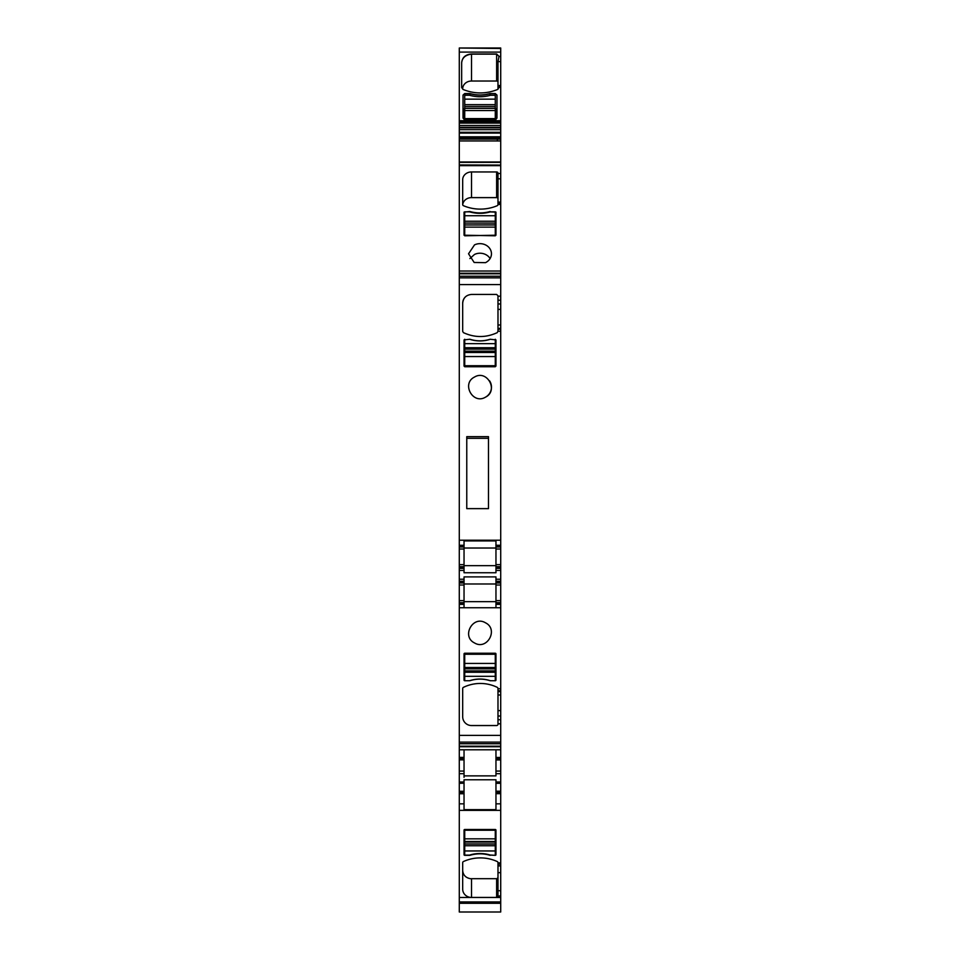 <?xml version="1.0" encoding="UTF-8"?>
<svg xmlns="http://www.w3.org/2000/svg" width="960" height="960" viewBox="0 0 960 960"><rect width="100%" height="100%" fill="white"/><g stroke="black" fill="none" stroke-linecap="round" stroke-linejoin="round"><path stroke-width="1.44" d="M459.288 735.384L500.712 735.384L500.712 749.784L459.288 749.784L459.288 570.42L464.04 570.42L464.04 572.748L495.96 572.748L495.96 570.42L500.712 570.42L500.712 567.528L495.96 567.528L495.96 566.676L500.712 566.676L500.712 120.744L459.288 120.744L459.288 121.92L500.712 121.92M459.288 566.676L464.04 566.676L464.04 564.648L459.288 564.648L459.288 570.42M459.288 564.648L459.288 546.996L464.04 546.996L464.04 545.292L459.288 545.292L459.288 546.996M459.288 165.096L459.288 545.292M459.288 121.92L459.288 164.94L500.712 165.096M499.176 137.448L459.288 137.46L499.152 137.436M459.288 48.492L459.288 52.092L500.712 52.092L500.712 120.744L459.288 120.744L459.288 52.092L500.712 52.092L500.712 48L459.288 48L500.712 48.492M500.712 903.288L459.288 903.288L459.288 912L500.712 912L500.712 895.812L497.988 896.172A1.356 1.272 0 0 1 496.632 897.444L471.516 897.444A8.82 8.292 0 0 1 462.684 889.152L462.684 862.68A1.356 1.272 0 0 1 463.452 861.54A38.7 36.36 180 0 1 497.22 861.54A1.356 1.272 0 0 1 497.988 862.68L497.988 895.812M459.288 903.288L500.712 902.892M495.96 783.192L495.96 779.772L464.04 779.772L464.04 793.74L459.288 793.74L459.288 902.892M459.288 793.74L459.288 783.192M459.288 759.852L459.288 749.796L464.04 749.784L464.04 759.852L459.288 759.852L459.288 783.312L464.04 783.192M495.96 607.752L495.96 604.356L500.712 604.356L500.712 607.752L464.04 607.752L464.04 604.356L459.288 604.356M500.712 607.752L500.712 691.596L497.988 691.596L497.988 724.188A1.356 1.356 0 0 1 496.632 725.544L471.516 725.544A8.82 8.82 0 0 1 462.684 716.724L462.684 688.548A1.356 1.356 0 0 1 463.452 687.336A38.7 38.7 0 0 1 497.22 687.336A1.356 1.356 0 0 1 497.988 688.548L497.988 691.596M500.712 735.384L500.712 691.596M500.712 743.748L459.288 743.748L500.712 743.748M500.712 749.796L500.712 758.7L495.96 758.7L495.96 749.796L500.712 749.796M464.04 759.852L464.04 775.872L495.96 775.872L495.96 759.924L500.712 759.924L500.712 758.7M500.712 759.924L500.712 783.192M495.96 792.444L495.96 783.312L500.712 783.312L500.712 792.444L495.96 792.444L495.96 809.664L464.04 809.664L464.04 793.74M495.96 803.832L500.712 803.832L500.712 792.444M500.712 803.832L500.712 864.108M497.988 864.216L500.712 864.216L500.712 865.884L497.988 865.884M500.712 895.812L500.712 865.884M500.712 86.508L497.988 86.292L497.988 89.268M459.288 137.412L500.712 137.412L499.524 136.872L500.712 136.8M500.712 162.012L459.288 162.012L500.712 162M500.712 203.568L497.988 203.352L497.988 204.432L500.712 204.432M500.712 566.676L500.712 567.528M500.712 579.24L500.712 581.28L495.96 581.28L495.96 579.24L500.712 579.24L500.712 570.42M500.712 604.356L500.712 581.28M464.04 653.916A0.684 0.684 0 0 1 464.724 653.244L495.276 653.244A0.684 0.684 0 0 1 495.96 653.916L495.96 680.064A0.684 0.684 0 0 1 495.276 680.736L490.128 680.736A32.928 32.928 0 0 0 469.872 680.736L464.724 680.736A0.684 0.684 0 0 1 464.04 680.064L464.04 653.916M459.288 746.724L500.712 746.724M464.04 777.336L464.04 773.676L459.288 773.676M464.04 779.772L464.04 781.968L459.288 781.968M459.288 48L500.712 48M497.988 82.224A1.356 1.2 -0 0 0 496.632 81.024L496.632 54.144L499.008 56.244L496.632 54.144L471.516 54.144C465.432 54.924 462.144 57.816 461.664 62.832C462.252 57.552 465.54 54.66 471.516 54.144L471.516 53.988C465.54 54.504 462.252 57.396 461.664 62.676L461.664 87.54L463.008 89.436C474.564 94.104 486.12 94.104 497.676 89.436L499.008 87.36L500.712 87.36L499.008 87.36L497.988 86.292L497.988 61.62L500.712 61.62M470.04 95.376L470.04 93.708A31.908 28.176 -0 0 0 489.96 93.708C483.324 95.58 476.676 95.58 470.04 93.708L464.724 93.708L463.032 95.208L464.724 93.552L463.032 95.052L463.032 118.128L464.724 119.628L495.276 119.628L496.968 118.128L496.968 95.052L495.276 93.552L489.96 93.552C483.324 95.424 476.676 95.424 470.04 93.552L464.724 93.552M495.276 95.244L490.44 95.244A32.928 29.076 -0 0 1 469.56 95.244L464.724 95.244L464.724 99.144L495.276 99.144L495.276 93.708L496.968 95.208L495.276 93.708L489.96 93.552M459.288 271.02L500.712 271.02M459.288 273.264L500.712 273.264M459.288 276.228L500.712 276.228L459.288 276.228M497.988 331.224L497.988 295.788L496.632 294.432L471.516 294.432C466.152 294.96 463.212 297.9 462.684 303.264L462.684 331.428L463.452 332.652C474.708 337.812 485.964 337.812 497.22 332.652L497.988 331.224L500.712 331.224M464.04 366.06L464.724 366.744L495.276 366.744L495.96 366.06L495.96 339.924L490.128 339.24C483.372 341.364 476.628 341.364 469.872 339.24L464.04 339.924L464.04 366.06M488.484 508.632L488.484 436.668L466.764 436.668L466.764 508.632L488.484 508.632M474.504 377.052C461.184 383.52 472.86 404.88 485.496 397.164C498.816 390.696 487.14 369.336 474.504 377.052M464.04 545.292L464.04 540.924L495.96 540.924L495.96 545.292L500.712 545.292M464.04 566.676L464.04 570.42M459.288 568.38L464.04 568.38M495.96 579.24L495.96 576.9L464.04 576.9L464.04 581.28L459.288 581.28L464.04 581.28L464.04 582.972L459.288 582.972M459.288 600.624L464.04 600.624L464.04 582.972M464.04 600.624L464.04 602.664L459.288 602.664M464.04 602.664L464.04 604.356M500.712 903.024L466.08 902.892M496.632 81.024L471.516 81.024L471.516 54.144L496.632 53.988L499.008 56.424L500.712 56.424L499.008 56.424L497.988 61.62M500.712 138.264L497.628 138.264L498.084 136.86M500.712 140.952L497.268 140.952L497.46 139.14L500.712 139.14M462.708 204.84A8.82 7.788 -0 0 1 471.516 197.616L496.632 197.616L496.632 171.948A1.356 1.2 -0 0 1 497.988 173.148L497.988 178.824L500.712 178.824M497.988 203.568L497.988 178.824M495.96 545.292L495.96 546.996L500.712 546.996M500.712 564.648L495.96 564.648L495.96 546.996M495.96 567.528L495.96 568.38L500.712 568.38L495.96 568.38L495.96 570.42M495.96 581.28L495.96 582.972L500.712 582.972M500.712 600.624L495.96 600.624L495.96 582.972M495.96 600.624L495.96 602.664L500.712 602.664M500.712 603.516L495.96 603.516L495.96 604.356M488.484 490.308L488.484 504.564L488.484 490.308M468.12 685.428C476.268 682.8 484.404 682.8 492.552 685.428M489.96 95.376L489.96 93.708L495.276 93.552M469.872 339.24A32.928 32.928 0 0 0 490.128 339.24M488.484 438.324L466.764 438.324M485.496 397.164A11.46 11.46 0 0 0 489.624 380.88M495.96 564.648L495.96 566.676M464.04 564.648L464.04 546.996M464.04 565.656L495.96 565.656M496.632 171.948L471.516 171.948A8.82 7.788 -0 0 0 462.684 179.748L462.684 204.612A1.356 1.2 -0 0 0 463.452 205.692A38.7 34.164 -0 0 0 497.22 205.692A1.356 1.2 -0 0 0 497.988 204.612L497.988 204.432M464.04 548.016L495.96 548.016M495.276 108.936L495.96 108.936L495.96 119.496M464.724 108.936L464.04 108.936L464.04 119.496M495.96 601.644L464.04 601.644M464.04 583.992L495.96 583.992M464.724 830.22L495.276 830.22L495.276 829.5L464.724 829.5A0.684 0.636 0 0 0 464.04 830.136L464.04 854.7A0.684 0.636 0 0 0 464.724 855.336L464.724 829.5M464.724 848.376A0.684 0.636 0 0 1 464.04 847.74M495.276 829.5A0.684 0.636 0 0 1 495.96 830.136L495.96 854.7A0.684 0.636 0 0 1 495.276 855.336L490.128 855.012M495.96 847.74A0.684 0.636 0 0 1 495.276 848.376M497.988 877.476L497.028 878.7L470.484 878.7C465.672 877.8 463.08 875.052 462.684 870.456L462.684 862.68M495.276 227.124L464.724 227.124L464.724 224.964L495.276 224.964L495.276 235.8L495.96 235.2L495.96 212.112L490.128 211.92M469.872 211.92L469.872 211.512A32.928 29.076 -0 0 0 490.128 211.512M469.872 211.512L464.04 212.112L464.04 235.2L495.276 235.8M490.104 258.564A11.46 10.128 -0 0 0 474.504 254.46L469.896 258.564M485.496 262.656A11.46 10.128 -0 0 0 491.46 253.776A11.46 10.128 -0 0 0 474.504 244.896L468.54 253.776L474.156 262.476L485.496 262.656M495.96 221.676L495.276 221.076M464.724 221.076L464.04 221.676M490.128 855.336A32.928 30.936 0 0 0 469.872 855.336L469.872 855.012M469.872 855.336L464.724 855.336M471.516 81.024A8.82 7.788 -0 0 0 462.684 88.812M497.988 198.816A1.356 1.2 -0 0 0 496.632 197.616M465.888 296.46A8.82 8.82 0 0 0 462.684 303.264M495.96 759.924L495.96 758.7M495.96 603.516L495.96 602.664M474.504 642.936C487.14 650.652 498.816 629.28 485.496 622.812C472.86 615.096 461.184 636.468 474.504 642.936M495.276 855.336L490.44 855.108A32.928 30.936 180 0 0 469.56 855.108L464.724 855.108M464.724 843.996L495.276 843.996L495.276 830.22M495.276 843.996L495.276 845.736L464.724 845.736M495.276 855.108L495.276 845.736M464.724 680.736L464.724 654.264L495.276 654.264L495.276 667.5L464.724 667.5M490.44 680.736A32.928 32.928 0 0 0 469.56 680.736M495.276 667.5L495.276 668.856L464.724 668.856M464.724 670.896L495.276 670.896L495.276 668.856M495.276 670.896L495.276 672.252L464.724 672.252M495.276 680.736L495.276 672.252M495.276 339.24L495.276 365.724L464.724 365.724L464.724 352.488L495.276 352.488M469.56 339.24A32.928 32.928 0 0 0 490.44 339.24M464.724 352.488L464.724 351.12L495.276 351.12M495.276 349.092L464.724 349.092L464.724 351.12M464.724 349.092L464.724 347.736L495.276 347.736M464.724 339.24L464.724 347.736M495.276 223.08L464.724 223.08L464.724 211.836L469.56 211.836A32.928 29.076 -0 0 0 490.44 211.836L495.276 211.836L495.276 224.964M495.276 235.212L464.724 235.8M464.724 227.124L464.724 235.212M464.724 224.964L495.276 224.88M464.724 223.08L464.724 224.88M495.276 99.144L495.276 119.628M495.276 118.62L464.724 118.62L464.724 119.628M495.276 106.488L464.724 106.488L464.724 118.62M464.724 106.488L464.724 104.652L495.276 104.652M464.724 99.144L464.724 104.652M470.04 93.552L464.724 93.708L464.724 95.244M496.632 53.988L471.516 53.988M464.04 607.752L459.288 607.752M500.712 719.748L497.988 719.748M500.712 723.804L497.988 723.804M459.288 742.128L500.712 742.128M459.288 757.404L464.04 757.404M459.288 758.628L464.04 758.628M459.288 771.072L464.04 771.072M495.96 773.676L500.712 773.676M495.96 781.968L500.712 781.968M464.04 791.28L459.288 791.28M464.04 792.504L459.288 792.504M459.288 803.832L464.04 803.832M459.288 897.48L500.712 897.48M459.288 901.944L500.712 901.944M459.288 277.848L500.712 277.848M459.288 284.604L500.712 284.604M497.988 296.184L500.712 296.184M459.288 540.204L500.712 540.204M459.288 546.144L464.04 546.144M459.288 567.528L464.04 567.528M459.288 579.24L464.04 579.24M459.288 582.12L464.04 582.12M459.288 585.012L464.04 585.012M464.04 603.516L459.288 603.516M500.712 694.992L497.988 694.992M500.712 716.016L497.988 716.016M500.712 710.616L497.988 710.616M500.712 757.464L495.96 757.464M495.96 771.072L500.712 771.072M500.712 793.668L495.96 793.668M500.712 872.664L497.988 872.664M497.988 85.512L500.712 85.512M497.988 173.496L500.712 173.496M497.988 202.104L500.712 202.104M497.988 300.24L500.712 300.24M497.988 303.96L500.712 303.96M497.988 309.372L500.712 309.372M497.988 324.984L500.712 324.984M497.988 328.38L500.712 328.38M497.988 329.184L500.712 329.184M495.96 546.144L500.712 546.144M495.96 549.024L500.712 549.024M500.712 582.12L495.96 582.12M495.96 585.012L500.712 585.012M471.516 197.616L471.516 171.948M496.632 897.444L496.632 878.7M471.516 897.444L471.516 878.7M500.712 890.724L497.988 890.724M500.712 862.884L497.988 862.884M500.712 791.208L495.96 791.208M500.712 690.804L497.988 690.804M459.288 549.024L464.04 549.024M459.288 273.792L500.712 273.792M459.288 165.66L500.712 165.66M459.288 162.36L500.712 162.36M459.288 140.952L497.268 140.952M459.288 139.14L497.46 139.14M459.288 138.264L497.628 138.264M459.288 136.872L499.524 136.872M459.288 136.8L499.56 136.8M459.288 133.092L500.712 133.092M459.288 132.3L500.712 132.3M459.288 129.648L500.712 129.648M459.288 127.812L500.712 127.812M459.288 127.332L500.712 127.332M459.288 125.496L500.712 125.496M459.288 123.096L500.712 123.096M459.288 903.096L500.712 903.096M459.288 810.36L500.712 810.36M459.288 746.196L500.712 746.196M500.712 688.764L497.988 688.764M464.724 838.836L495.276 838.836M495.276 842.088L464.724 842.088M495.276 850.956L464.724 850.956M464.724 663.42L495.276 663.42M495.276 676.32L464.724 676.32M495.276 356.556L464.724 356.556M464.724 343.656L495.276 343.656M464.724 221.244L495.276 221.244M464.724 215.736L495.276 215.736M495.276 110.532L464.724 110.532M464.724 108.288L495.276 108.288M495.276 841.524L464.724 841.524M464.724 108.372L495.276 108.372"/></g></svg>
